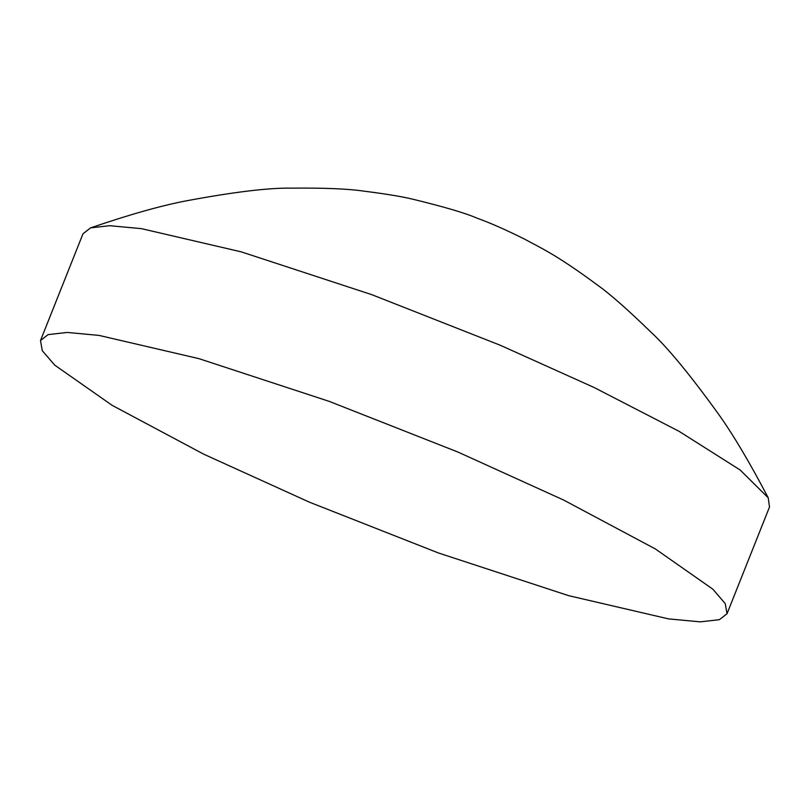 <?xml version="1.0" encoding="UTF-8"?>
<svg xmlns="http://www.w3.org/2000/svg" width="810" height="810" viewBox="0 0 810 810"><rect width="100%" height="100%" fill="white"/><g stroke="black" fill="none" stroke-linecap="round" stroke-linejoin="round"><path stroke-width="1.21" d="M727.026 613.747L769.5 506.999L768.224 497.796L740.188 470.023L679.053 431.315L594.186 387.534L500.469 345.333L371.699 294.627L241.37 251.89L141.456 228.653L109.674 225.696L90.568 227.873L82.974 233.806L40.5 340.544L42.272 350.669L54.685 365.108L112.144 405.344L203.887 454.258L309.531 502.22L438.301 552.916L568.63 595.654L668.544 618.891L700.326 621.857L719.432 619.67L727.015 613.747L725.254 603.632L712.84 589.184L655.371 548.947L563.628 500.043L457.994 452.081L329.225 401.375L198.895 358.638L98.982 335.401L67.2 332.444L48.084 334.621L40.5 340.544M90.234 227.995C128.77 214.802 160.542 205.801 185.551 200.981C233.543 192 268.9 187.728 291.63 188.143C324.263 187.839 348.239 188.821 363.568 191.099C385.732 193.884 402.286 196.627 413.232 199.311C444.376 206.894 465.628 213.172 476.979 218.143C490.06 222.821 505.977 229.848 524.738 239.203C539.764 247.566 554.698 253.429 597.294 284.948C609.748 293.746 627.608 309.46 650.886 332.09C667.541 347.409 690.1 374.777 718.571 414.193C733.263 434.818 749.817 462.692 768.224 497.796"/></g></svg>
